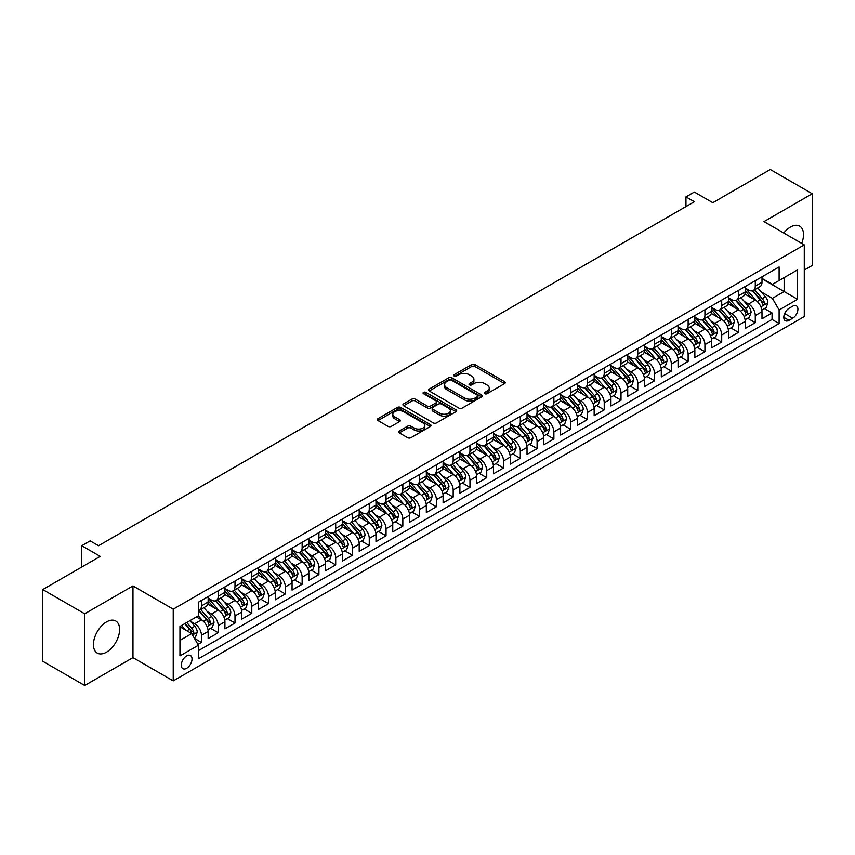 <?xml version="1.0" encoding="UTF-8"?>
<svg xmlns="http://www.w3.org/2000/svg" width="855" height="855" viewBox="0 0 855 855"><rect width="100%" height="100%" fill="white"/><g stroke="black" fill="none" stroke-linecap="round" stroke-linejoin="round"><path stroke-width="1.28" d="M484.774 393.706A1.635 0.941 0 0 0 487.083 393.706L504.589 383.606A2.33 1.347 0 0 0 505.273 382.655A2.33 1.347 0 0 0 504.589 381.704L474.931 364.583A2.33 1.347 0 0 0 471.639 364.583L454.133 374.693A1.635 0.941 0 0 0 453.663 375.356A1.635 0.941 0 0 0 454.133 376.018A1.635 0.941 0 0 0 456.442 376.018L458.708 374.714A7.46 4.307 0 0 1 469.256 374.714L471.725 376.136A7.46 4.307 0 0 1 473.905 379.182A7.46 4.307 0 0 1 471.725 382.228L469.459 383.532A1.635 0.941 0 0 0 468.978 384.205A1.635 0.941 0 0 0 469.459 384.868A1.635 0.941 0 0 0 471.768 384.868L474.033 383.553A7.46 4.307 0 0 1 484.571 383.553L487.04 384.985A7.46 4.307 0 0 1 489.231 388.031A7.46 4.307 0 0 1 487.04 391.077L484.774 392.381A1.635 0.941 0 0 0 484.304 393.043A1.635 0.941 0 0 0 484.774 393.706L484.774 392.381M106.522 652.151A18.511 10.688 120 0 0 118.621 635.842A18.511 10.688 120 0 0 115.778 621.008A18.511 10.688 120 0 0 106.522 621.916A18.511 10.688 120 0 0 94.435 638.236A18.511 10.688 120 0 0 97.267 653.07A18.511 10.688 120 0 0 106.522 652.151M801.701 243.365A18.511 10.688 120 0 0 799.692 226.158A18.511 10.688 120 0 0 790.437 227.067A18.511 10.688 120 0 0 783.779 233.009M186.668 668.289A7.599 4.382 120 0 0 191.627 661.588A7.599 4.382 120 0 0 190.462 655.507A7.599 4.382 120 0 0 186.668 655.881A7.599 4.382 120 0 0 181.698 662.572A7.599 4.382 120 0 0 182.863 668.663A7.599 4.382 120 0 0 186.668 668.289M399.317 430.973A2.33 1.347 0 0 0 398.633 431.925A2.33 1.347 0 0 0 399.317 432.876L407.643 437.675A2.33 1.347 0 0 0 410.934 437.675L430.375 426.453A2.33 1.347 0 0 0 431.059 425.501A2.33 1.347 0 0 0 430.375 424.55L400.717 407.429A2.33 1.347 0 0 0 397.425 407.429L377.985 418.651A2.33 1.347 0 0 0 377.301 419.602A2.33 1.347 0 0 0 377.985 420.553L388.031 426.356A2.33 1.347 0 0 0 391.334 426.356L399.648 421.558A2.33 1.347 0 0 0 400.332 420.607A2.33 1.347 0 0 0 399.648 419.655L394.668 416.78A6.231 3.602 0 0 1 392.84 414.226A6.231 3.602 0 0 1 396.688 410.902A6.231 3.602 0 0 1 403.475 411.683L423.001 422.958A6.231 3.602 0 0 1 424.828 425.501A6.231 3.602 0 0 1 420.981 428.825A6.231 3.602 0 0 1 414.183 428.045L410.934 426.164A2.33 1.347 0 0 0 407.643 426.164L399.317 430.973L399.317 432.876L407.643 428.109L407.643 426.164M804.277 270.041L812.25 265.445L812.25 193.743L770.291 169.514L712.814 202.699L694.346 192.044L685.956 196.885L694.346 201.737L98.549 545.714L90.16 540.862L81.77 545.714L81.77 567.025M84.709 613.783L84.709 685.486L132.963 657.623L132.963 585.921L84.709 613.783L42.75 589.555L100.227 556.37L81.77 545.714M132.963 585.921L173.234 609.177L804.277 244.851L804.277 316.553L173.234 680.879L173.234 609.177M812.25 193.743L763.996 221.595L804.277 244.851M458.868 408.091A2.33 1.347 0 0 0 462.17 408.091L481.611 396.87A2.33 1.347 0 0 0 482.284 395.918A2.33 1.347 0 0 0 481.611 394.967L451.953 377.857A2.33 1.347 0 0 0 448.661 377.857L429.221 389.078A2.33 1.347 0 0 0 428.537 390.03A2.33 1.347 0 0 0 429.221 390.981L458.868 408.091M424.187 394.059A1.635 0.941 0 0 1 425.843 394.294L455.961 411.683L436.552 422.883A2.33 1.347 0 0 1 433.261 422.883L403.603 405.762L403.603 403.859A2.33 1.347 0 0 0 402.919 404.81A2.33 1.347 0 0 0 403.603 405.762M403.603 403.859L411.918 399.061A2.33 1.347 0 0 1 415.22 399.061L427.244 406.007A2.33 1.347 0 0 0 430.535 406.007L436.061 402.823A2.33 1.347 0 0 0 436.734 401.871A2.33 1.347 0 0 0 436.061 400.92L423.535 393.685A1.635 0.941 0 0 1 423.054 393.022A1.635 0.941 0 0 1 424.069 392.156A1.635 0.941 0 0 1 425.843 392.36L455.993 409.759A2.33 1.347 0 0 1 456.677 410.71A2.33 1.347 0 0 1 455.993 411.661L455.993 409.759M84.709 685.486L42.75 661.257L42.75 589.555M197.954 644.424L201.438 642.415L194.47 638.396M190.505 621.286L194.716 623.712A9.491 5.483 60 0 1 201.438 635.34L208.15 631.471L208.15 638.535L218.217 632.721L210.576 628.318M207.284 611.592L211.506 614.029A9.491 5.483 60 0 1 218.217 625.657L224.929 621.777L224.929 628.853L234.997 623.039L227.366 618.625M224.074 601.899L228.285 604.335A9.491 5.483 60 0 1 234.997 615.963L241.709 612.084L241.709 619.159L251.787 613.345L244.145 608.942M240.854 592.216L245.064 594.642A9.491 5.483 60 0 1 251.787 606.27L258.499 602.401L258.499 609.465L268.566 603.651L260.925 599.248M257.633 582.522L261.854 584.959A9.491 5.483 60 0 1 268.566 596.587L275.278 592.707L275.278 599.783L285.346 593.969L277.715 589.555M274.423 572.829L278.634 575.265A9.491 5.483 60 0 1 285.346 586.893L292.057 583.014L292.057 590.089L302.136 584.275L294.494 579.872M291.202 563.146L295.413 565.572A9.491 5.483 60 0 1 302.136 577.2L308.847 573.331L308.847 580.406L318.915 574.592L311.273 570.178M307.992 553.452L312.203 555.889A9.491 5.483 60 0 1 318.915 567.517L325.627 563.637L325.627 570.713L335.694 564.899L328.064 560.485M324.772 543.769L328.983 546.195A9.491 5.483 60 0 1 335.694 557.823L342.406 553.944L342.406 561.019L352.484 555.205L344.843 550.802M341.551 534.076L345.762 536.513A9.491 5.483 60 0 1 352.484 548.141L359.196 544.261L359.196 551.336L369.264 545.522L361.622 541.108M358.341 524.382L362.552 526.819A9.491 5.483 60 0 1 369.264 538.447L375.976 534.567L375.976 541.643L386.043 535.829L378.412 531.425M375.121 514.699L379.331 517.125A9.491 5.483 60 0 1 386.043 528.753L392.755 524.885L392.755 531.949L402.833 526.135L395.192 521.732M391.9 505.006L396.111 507.443A9.491 5.483 60 0 1 402.833 519.071L409.545 515.191L409.545 522.266L419.613 516.452L411.971 512.038M408.69 495.312L412.901 497.749A9.491 5.483 60 0 1 419.613 509.377L426.324 505.497L426.324 512.573L436.392 506.759L428.761 502.355M425.469 485.629L429.68 488.055A9.491 5.483 60 0 1 436.392 499.683L443.104 495.815L443.104 502.89L453.182 497.076L445.541 492.662M442.249 475.936L446.46 478.373A9.491 5.483 60 0 1 453.182 490.001L459.894 486.121L459.894 493.196L469.961 487.382L462.32 482.968M459.039 466.253L463.25 468.679A9.491 5.483 60 0 1 469.961 480.307L476.673 476.427L476.673 483.502L486.741 477.689L479.11 473.285M475.818 456.559L480.029 458.996A9.491 5.483 60 0 1 486.741 470.624L493.453 466.745L493.453 473.82L503.531 468.006L495.889 463.592M492.598 446.866L496.808 449.303A9.491 5.483 60 0 1 503.531 460.93L510.243 457.051L510.243 464.126L520.31 458.312L512.669 453.909M509.388 437.183L513.599 439.609A9.491 5.483 60 0 1 520.31 451.237L527.022 447.368L527.022 454.433L537.09 448.619L529.459 444.215M526.167 427.489L530.378 429.926A9.491 5.483 60 0 1 537.09 441.554L543.801 437.675L543.801 444.75L553.88 438.936L546.238 434.522M542.946 417.796L547.168 420.233A9.491 5.483 60 0 1 553.88 431.861L560.591 427.981L560.591 435.056L570.659 429.242L563.018 424.839M559.736 408.113L563.947 410.539A9.491 5.483 60 0 1 570.659 422.167L577.371 418.298L577.371 425.373L587.438 419.559L579.808 415.145M576.516 398.419L580.727 400.856A9.491 5.483 60 0 1 587.438 412.484L594.15 408.605L594.15 415.68L604.229 409.866L596.587 405.452M593.295 388.736L597.517 391.163A9.491 5.483 60 0 1 604.229 402.791L610.94 398.911L610.94 405.986L621.008 400.172L613.366 395.769M610.085 379.043L614.296 381.48A9.491 5.483 60 0 1 621.008 393.097L627.72 389.228L627.72 396.303L637.787 390.489L630.156 386.075M626.865 369.349L631.076 371.786A9.491 5.483 60 0 1 637.787 383.414L644.499 379.535L644.499 386.61L654.577 380.796L646.936 376.392M643.644 359.666L647.866 362.093A9.491 5.483 60 0 1 654.577 373.721L661.289 369.852L661.289 376.916L671.357 371.102L663.726 366.699M660.434 349.973L664.645 352.41A9.491 5.483 60 0 1 671.357 364.038L678.068 360.158L678.068 367.233L688.136 361.419L680.505 357.005M677.213 340.279L681.424 342.716A9.491 5.483 60 0 1 688.136 354.344L694.848 350.465L694.848 357.54L704.926 351.726L697.285 347.322M693.993 330.596L698.214 333.023A9.491 5.483 60 0 1 704.926 344.651L711.638 340.782L711.638 347.857L721.706 342.043L714.075 337.629M710.783 320.903L714.994 323.34A9.491 5.483 60 0 1 721.706 334.968L728.417 331.088L728.417 338.163L738.485 332.349L730.854 327.935M727.562 311.22L731.773 313.646A9.491 5.483 60 0 1 738.485 325.274L745.197 321.395L745.197 328.47L755.275 322.656L755.275 315.58A9.491 5.483 -120 0 0 748.563 303.963L744.342 301.526M747.633 318.252L755.275 322.656M208.15 631.471A9.491 5.483 -120 0 0 201.438 619.843L196.394 616.936M224.929 621.777A9.491 5.483 -120 0 0 218.217 610.149L207.84 604.154M241.709 612.084A9.491 5.483 -120 0 0 234.997 600.456L224.619 594.471M258.499 602.401A9.491 5.483 -120 0 0 251.787 590.773L241.399 584.777M275.278 592.707A9.491 5.483 -120 0 0 268.566 581.079L258.189 575.084M292.057 583.014A9.491 5.483 -120 0 0 285.346 571.386L274.968 565.401M308.847 573.331A9.491 5.483 -120 0 0 302.136 561.703L291.747 555.707M325.627 563.637A9.491 5.483 -120 0 0 318.915 552.009L308.537 546.014M342.406 553.944A9.491 5.483 -120 0 0 335.694 542.327L325.317 536.331M359.196 544.261A9.491 5.483 -120 0 0 352.484 532.633L342.096 526.637M375.976 534.567A9.491 5.483 -120 0 0 369.264 522.939L358.886 516.954M392.755 524.885A9.491 5.483 -120 0 0 386.043 513.257L375.666 507.261M409.545 515.191A9.491 5.483 -120 0 0 402.833 503.563L392.445 497.567M426.324 505.497A9.491 5.483 -120 0 0 419.613 493.869L409.235 487.884M443.104 495.815A9.491 5.483 -120 0 0 436.392 484.187L426.014 478.191M459.894 486.121A9.491 5.483 -120 0 0 453.182 474.493L442.794 468.497M476.673 476.427A9.491 5.483 -120 0 0 469.961 464.81L459.584 458.814M493.453 466.745A9.491 5.483 -120 0 0 486.741 455.117L476.363 449.121M510.243 457.051A9.491 5.483 -120 0 0 503.531 445.423L493.143 439.438M527.022 447.368A9.491 5.483 -120 0 0 520.31 435.74L509.933 429.744M543.801 437.675A9.491 5.483 -120 0 0 537.09 426.047L526.712 420.051M560.591 427.981A9.491 5.483 -120 0 0 553.88 416.353L543.502 410.368M577.371 418.298A9.491 5.483 -120 0 0 570.659 406.67L560.282 400.674M594.15 408.605A9.491 5.483 -120 0 0 587.438 396.977L577.061 390.981M610.94 398.911A9.491 5.483 -120 0 0 604.229 387.294L593.851 381.298M627.72 389.228A9.491 5.483 -120 0 0 621.008 377.6L610.63 371.604M644.499 379.535A9.491 5.483 -120 0 0 637.787 367.907L627.41 361.922M661.289 369.852A9.491 5.483 -120 0 0 654.577 358.224L644.2 352.228M678.068 360.158A9.491 5.483 -120 0 0 671.357 348.53L660.979 342.534M694.848 350.465A9.491 5.483 -120 0 0 688.136 338.837L677.759 332.852M711.638 340.782A9.491 5.483 -120 0 0 704.926 329.154L694.549 323.158M728.417 331.088A9.491 5.483 -120 0 0 721.706 319.46L711.328 313.464M745.197 321.395A9.491 5.483 -120 0 0 738.485 309.767L728.107 303.782M792.703 306.186L789.005 308.324A7.353 4.243 120 0 0 784.195 314.8A7.353 4.243 120 0 0 785.328 320.7A7.353 4.243 120 0 0 789.005 320.336L792.703 318.199A7.353 4.243 120 0 0 797.501 311.722A7.353 4.243 120 0 0 796.379 305.823A7.353 4.243 120 0 0 792.703 306.186M179.956 640.384L191.702 633.598L198.413 645.226L198.413 658.788L779.108 323.532L779.108 309.97L772.386 298.342L761.132 291.833M198.413 645.226L179.956 655.881L179.956 626.426L198.413 615.771L198.413 602.198L779.108 266.942L779.108 280.504L797.565 269.849L797.565 299.303L779.108 309.97M208.15 598.137L211.506 600.071A9.491 5.483 60 0 0 216.251 600.541L222.963 596.662A9.491 5.483 -120 0 0 224.929 592.323L224.929 586.893M224.929 588.443L228.285 590.378A9.491 5.483 60 0 0 233.03 590.848L239.742 586.979A9.491 5.483 -120 0 0 241.709 582.629L241.709 577.2M241.709 578.75L245.064 580.695A9.491 5.483 60 0 0 249.82 581.165L256.532 577.285A9.491 5.483 -120 0 0 258.499 572.936L258.499 567.517M258.499 569.067L261.854 571.001A9.491 5.483 60 0 0 266.6 571.471L273.311 567.592A9.491 5.483 -120 0 0 275.278 563.253L275.278 557.823M275.278 559.373L278.634 561.318A9.491 5.483 60 0 0 283.379 561.778L290.091 557.909A9.491 5.483 -120 0 0 292.057 553.559L292.057 548.13M292.057 549.69L295.413 551.625A9.491 5.483 60 0 0 300.169 552.095L306.881 548.215A9.491 5.483 -120 0 0 308.847 543.876L308.847 538.447M308.847 539.997L312.203 541.931A9.491 5.483 60 0 0 316.949 542.401L323.66 538.532A9.491 5.483 -120 0 0 325.627 534.183L325.627 528.753M325.627 530.303L328.983 532.248A9.491 5.483 60 0 0 333.728 532.718L340.44 528.839A9.491 5.483 -120 0 0 342.406 524.489L342.406 519.071M342.406 520.62L345.762 522.555A9.491 5.483 60 0 0 350.518 523.025L357.23 519.145A9.491 5.483 -120 0 0 359.196 514.806L359.196 509.377M359.196 510.927L362.552 512.861A9.491 5.483 60 0 0 367.297 513.331L374.009 509.462A9.491 5.483 -120 0 0 375.976 505.113L375.976 499.683M375.976 501.233L379.331 503.178A9.491 5.483 60 0 0 384.077 503.648L390.788 499.769A9.491 5.483 -120 0 0 392.755 495.419L392.755 490.001M392.755 491.55L396.111 493.485A9.491 5.483 60 0 0 400.867 493.955L407.579 490.075A9.491 5.483 -120 0 0 409.545 485.736L409.545 480.307M409.545 481.857L412.901 483.791A9.491 5.483 60 0 0 417.646 484.261L424.358 480.392A9.491 5.483 -120 0 0 426.324 476.043L426.324 470.613M426.324 472.174L429.68 474.108A9.491 5.483 60 0 0 434.426 474.578L441.137 470.699A9.491 5.483 -120 0 0 443.104 466.36L443.104 460.93M443.104 462.48L446.46 464.415A9.491 5.483 60 0 0 451.216 464.885L457.927 461.016A9.491 5.483 -120 0 0 459.894 456.666L459.894 451.237M459.894 452.787L463.25 454.732A9.491 5.483 60 0 0 467.995 455.202L474.707 451.322A9.491 5.483 -120 0 0 476.673 446.973L476.673 441.554M476.673 443.104L480.029 445.038A9.491 5.483 60 0 0 484.774 445.508L491.486 441.629A9.491 5.483 -120 0 0 493.453 437.29L493.453 431.861M493.453 433.41L496.808 435.345A9.491 5.483 60 0 0 501.564 435.815L508.276 431.946A9.491 5.483 -120 0 0 510.243 427.596L510.243 422.167M510.243 423.717L513.599 425.662A9.491 5.483 60 0 0 518.344 426.132L525.056 422.252A9.491 5.483 -120 0 0 527.022 417.903L527.022 412.484M527.022 414.034L530.378 415.968A9.491 5.483 60 0 0 535.123 416.438L541.835 412.559A9.491 5.483 -120 0 0 543.801 408.22L543.801 402.791M543.801 404.34L547.168 406.275A9.491 5.483 60 0 0 551.913 406.745L558.625 402.876A9.491 5.483 -120 0 0 560.591 398.526L560.591 393.097M560.591 394.657L563.947 396.592A9.491 5.483 60 0 0 568.693 397.062L575.404 393.182A9.491 5.483 -120 0 0 577.371 388.843L577.371 383.414M577.371 384.964L580.727 386.898A9.491 5.483 60 0 0 585.472 387.368L592.184 383.5A9.491 5.483 -120 0 0 594.15 379.15L594.15 373.721M594.15 375.27L597.517 377.215A9.491 5.483 60 0 0 602.262 377.686L608.974 373.806A9.491 5.483 -120 0 0 610.94 369.456L610.94 364.038M610.94 365.587L614.296 367.522A9.491 5.483 60 0 0 619.041 367.992L625.753 364.112A9.491 5.483 -120 0 0 627.72 359.773L627.72 354.344M627.72 355.894L631.076 357.828A9.491 5.483 60 0 0 635.821 358.298L642.533 354.43A9.491 5.483 -120 0 0 644.499 350.08L644.499 344.651M644.499 346.2L647.866 348.145A9.491 5.483 60 0 0 652.611 348.616L659.323 344.736A9.491 5.483 -120 0 0 661.289 340.386L661.289 334.968M661.289 336.517L664.645 338.452A9.491 5.483 60 0 0 669.39 338.922L676.102 335.042A9.491 5.483 -120 0 0 678.068 330.703L678.068 325.274M678.068 326.824L681.424 328.758A9.491 5.483 60 0 0 686.17 329.228L692.892 325.36A9.491 5.483 -120 0 0 694.848 321.01L694.848 315.58M694.848 317.141L698.214 319.075A9.491 5.483 60 0 0 702.96 319.546L709.671 315.666A9.491 5.483 -120 0 0 711.638 311.327L711.638 305.898M711.638 307.447L714.994 309.382A9.491 5.483 60 0 0 719.739 309.852L726.451 305.983A9.491 5.483 -120 0 0 728.417 301.633L728.417 296.204M728.417 297.754L731.773 299.699A9.491 5.483 60 0 0 736.518 300.169L743.241 296.29A9.491 5.483 -120 0 0 745.197 291.94L745.197 286.521M198.413 650.655L772.054 319.46L772.054 312.973L761.987 318.787L761.987 311.712A9.491 5.483 -120 0 0 755.275 300.084L744.897 294.088M745.197 288.071L748.563 290.005A9.491 5.483 -120 0 0 753.308 290.476A9.491 5.483 -120 0 0 755.275 286.126L755.275 280.707M753.308 290.476L760.02 286.596A9.491 5.483 -120 0 0 761.987 282.257L761.987 276.828M201.438 600.456L201.438 605.885A9.491 5.483 60 0 1 199.471 610.235A9.491 5.483 60 0 1 198.413 610.62M199.471 610.235L206.183 606.355A9.491 5.483 -120 0 0 208.15 602.005L208.15 596.587M218.217 590.773L218.217 596.192A9.491 5.483 60 0 1 216.251 600.541M234.997 581.079L234.997 586.509A9.491 5.483 60 0 1 233.03 590.848M251.787 571.386L251.787 576.815A9.491 5.483 60 0 1 249.82 581.165M268.566 561.703L268.566 567.122A9.491 5.483 60 0 1 266.6 571.471M285.346 552.009L285.346 557.439A9.491 5.483 60 0 1 283.379 561.778M302.136 542.316L302.136 547.745A9.491 5.483 60 0 1 300.169 552.095M318.915 532.633L318.915 538.062A9.491 5.483 60 0 1 316.949 542.401M335.694 522.939L335.694 528.369A9.491 5.483 60 0 1 333.728 532.718M352.484 513.257L352.484 518.675A9.491 5.483 60 0 1 350.518 523.025M369.264 503.563L369.264 508.992A9.491 5.483 60 0 1 367.297 513.331M386.043 493.869L386.043 499.299A9.491 5.483 60 0 1 384.077 503.648M402.833 484.187L402.833 489.605A9.491 5.483 60 0 1 400.867 493.955M419.613 474.493L419.613 479.922A9.491 5.483 60 0 1 417.646 484.261M436.392 464.799L436.392 470.229A9.491 5.483 60 0 1 434.426 474.578M453.182 455.117L453.182 460.546A9.491 5.483 60 0 1 451.216 464.885M469.961 445.423L469.961 450.852A9.491 5.483 60 0 1 467.995 455.202M486.741 435.74L486.741 441.159A9.491 5.483 60 0 1 484.774 445.508M503.531 426.047L503.531 431.476A9.491 5.483 60 0 1 501.564 435.815M520.31 416.353L520.31 421.782A9.491 5.483 60 0 1 518.344 426.132M537.09 406.67L537.09 412.089A9.491 5.483 60 0 1 535.123 416.438M553.88 396.977L553.88 402.406A9.491 5.483 60 0 1 551.913 406.745M570.659 387.283L570.659 392.712A9.491 5.483 60 0 1 568.693 397.062M587.438 377.6L587.438 383.029A9.491 5.483 60 0 1 585.472 387.368M604.229 367.907L604.229 373.336A9.491 5.483 60 0 1 602.262 377.686M621.008 358.224L621.008 363.642A9.491 5.483 60 0 1 619.041 367.992M637.787 348.53L637.787 353.959A9.491 5.483 60 0 1 635.821 358.298M654.577 338.837L654.577 344.266A9.491 5.483 60 0 1 652.611 348.616M671.357 329.154L671.357 334.572A9.491 5.483 60 0 1 669.39 338.922M688.136 319.46L688.136 324.889A9.491 5.483 60 0 1 686.17 329.228M704.926 309.767L704.926 315.196A9.491 5.483 60 0 1 702.96 319.546M721.706 300.084L721.706 305.513A9.491 5.483 60 0 1 719.739 309.852M738.485 290.39L738.485 295.819A9.491 5.483 60 0 1 736.518 300.169M738.485 325.274L738.485 332.349M721.706 334.968L721.706 342.043M704.926 344.651L704.926 351.726M688.136 354.344L688.136 361.419M671.357 364.038L671.357 371.102M654.577 373.721L654.577 380.796M637.787 383.414L637.787 390.489M621.008 393.097L621.008 400.172M604.229 402.791L604.229 409.866M587.438 412.484L587.438 419.559M570.659 422.167L570.659 429.242M553.88 431.861L553.88 438.936M537.09 441.554L537.09 448.619M520.31 451.237L520.31 458.312M503.531 460.93L503.531 468.006M486.741 470.624L486.741 477.689M469.961 480.307L469.961 487.382M453.182 490.001L453.182 497.076M436.392 499.683L436.392 506.759M419.613 509.377L419.613 516.452M402.833 519.071L402.833 526.135M386.043 528.753L386.043 535.829M369.264 538.447L369.264 545.522M352.484 548.141L352.484 555.205M335.694 557.823L335.694 564.899M318.915 567.517L318.915 574.592M302.136 577.2L302.136 584.275M285.346 586.893L285.346 593.969M268.566 596.587L268.566 603.651M251.787 606.27L251.787 613.345M234.997 615.963L234.997 623.039M218.217 625.657L218.217 632.721M201.438 635.34L201.438 642.415M191.702 633.598L179.956 626.811M772.386 298.342L784.142 291.555L784.142 277.597L797.565 269.849M761.987 278.762L797.565 299.303M761.987 278.377L772.386 284.384L779.108 280.504M132.963 657.623L173.234 680.879M685.956 196.885L685.956 206.579M764.423 308.559L772.054 312.973M772.054 319.46L779.108 323.532M485.426 393.941L487.04 393.011A7.46 4.307 0 0 0 489.231 389.966L489.231 388.031M473.905 379.182L473.905 381.116A7.46 4.307 0 0 1 471.725 384.162L470.111 385.092M504.557 383.628L474.931 366.517A2.33 1.347 0 0 0 471.639 366.517L454.785 376.253M481.579 396.891L451.953 379.791A2.33 1.347 0 0 0 448.661 379.791L429.253 390.992M477.485 396.592A1.635 0.941 0 0 0 477.966 395.918A1.635 0.941 0 0 0 477.485 395.256L451.461 380.229A1.635 0.941 0 0 0 449.153 380.229L446.77 381.608A7.46 4.307 0 0 0 444.579 384.654A7.46 4.307 0 0 0 446.77 387.7L464.554 397.97A7.46 4.307 0 0 0 475.102 397.97L477.485 396.592L477.485 398.526A1.635 0.941 0 0 0 477.966 397.864L477.966 395.918M444.579 384.654L444.579 386.588A7.46 4.307 0 0 0 446.77 389.634L446.77 387.7M477.485 398.526L475.102 399.905A7.46 4.307 0 0 1 464.554 399.905L446.77 389.634M403.635 405.783L411.918 400.995L411.918 399.061M436.734 401.871L436.734 403.806A2.33 1.347 0 0 1 436.061 404.757L430.535 407.942A2.33 1.347 0 0 1 427.244 407.942L415.22 400.995A2.33 1.347 0 0 0 411.918 400.995M439.727 413.211A6.231 3.602 0 0 0 446.513 413.991A6.231 3.602 0 0 0 450.361 410.667A6.231 3.602 0 0 0 448.533 408.124L441.661 404.148A2.33 1.347 0 0 0 438.359 404.148L432.844 407.333A2.33 1.347 0 0 0 432.16 408.284A2.33 1.347 0 0 0 432.844 409.235L439.727 413.211L439.727 415.145A6.231 3.602 0 0 0 446.513 415.925A6.231 3.602 0 0 0 450.361 412.602L450.361 410.667M432.16 408.284L432.16 410.229A2.33 1.347 0 0 0 432.844 411.18L432.844 409.235M439.727 415.145L432.844 411.18M424.828 425.501L424.828 427.436A6.231 3.602 0 0 1 420.981 430.76A6.231 3.602 0 0 1 414.183 429.98L410.934 428.109A2.33 1.347 0 0 0 407.643 428.109M392.84 414.226L392.84 416.171A6.231 3.602 0 0 0 394.668 418.715L394.668 416.78M399.616 421.568L394.668 418.715M430.343 426.474L400.717 409.363A2.33 1.347 0 0 0 397.425 409.363L378.017 420.575M761.848 310.044L766.176 307.543L767.854 302.702A6.295 3.634 -120 0 0 765.407 296.792L757.744 287.911M756.205 300.693L747.11 290.166A18.158 10.484 -120 0 0 745.197 288.167M751.214 297.743L746.126 291.854A15.069 8.7 -120 0 0 745.197 290.839M752.453 290.818L760.202 299.795A6.295 3.634 60 0 1 762.446 304.134C763.397 305.395 764.06 305.011 764.466 302.969A6.295 3.634 -120 0 0 762.222 298.63L754.548 289.76M752.902 290.668L761.239 300.319A3.206 1.849 60 0 1 762.051 301.569L764.466 302.969M762.446 304.134L762.906 304.872M745.058 319.738L749.397 317.237L751.075 312.385A6.295 3.634 -120 0 0 748.627 306.485L740.954 297.604M739.425 310.386L730.33 299.859A18.158 10.484 -120 0 0 728.417 297.861M734.434 307.426L729.347 301.537A15.069 8.7 -120 0 0 728.417 300.533M735.663 300.511L743.423 309.489A6.295 3.634 60 0 1 745.667 313.817C746.607 315.078 747.281 314.693 747.676 312.652A6.295 3.634 -120 0 0 745.442 308.324L737.769 299.442M736.123 300.362L744.459 310.012A3.206 1.849 60 0 1 745.261 311.263L747.676 312.652M745.667 313.817L746.126 314.565M728.278 329.432L732.617 326.92L734.295 322.079A6.295 3.634 -120 0 0 731.848 316.168L724.174 307.298M722.635 320.08L713.54 309.542A18.158 10.484 -120 0 0 711.638 307.554M717.655 317.12L712.568 311.231A15.069 8.7 -120 0 0 711.638 310.215M718.884 310.194L726.643 319.172A6.295 3.634 60 0 1 728.888 323.511C729.828 324.772 730.501 324.387 730.897 322.346A6.295 3.634 -120 0 0 728.652 318.017L720.989 309.136M719.344 310.044L727.669 319.695A3.206 1.849 60 0 1 728.481 320.956L730.897 322.346M728.888 323.511L729.336 324.259M711.499 339.114L715.827 336.613L717.505 331.772A6.295 3.634 -120 0 0 715.058 325.862L707.395 316.981M705.856 329.763L696.761 319.236A18.158 10.484 -120 0 0 694.848 317.237M700.865 326.813L695.778 320.924A15.069 8.7 -120 0 0 694.848 319.909M702.105 319.888L709.853 328.865A6.295 3.634 60 0 1 712.097 333.194C713.049 334.465 713.711 334.07 714.117 332.039A6.295 3.634 -120 0 0 711.873 327.7L704.199 318.819M702.554 319.738L710.89 329.389A3.206 1.849 60 0 1 711.702 330.639L714.117 332.039M712.097 333.194L712.557 333.942M694.709 348.808L699.048 346.296L700.726 341.455A6.295 3.634 -120 0 0 698.279 335.555L690.605 326.674M689.077 339.456L679.982 328.929A18.158 10.484 -120 0 0 678.068 326.931M684.086 336.496L678.998 330.607A15.069 8.7 -120 0 0 678.068 329.603M685.315 329.57L693.074 338.559A6.295 3.634 60 0 1 695.318 342.887C696.259 344.148 696.932 343.763 697.327 341.722A6.295 3.634 -120 0 0 695.083 337.394L687.42 328.512M685.774 329.432L694.11 339.082A3.206 1.849 60 0 1 694.912 340.333L697.327 341.722M695.318 342.887L695.778 343.635M677.93 358.491L682.269 355.99L683.947 351.149A6.295 3.634 -120 0 0 681.499 345.238L673.826 336.357M672.287 349.139L663.191 338.612A18.158 10.484 -120 0 0 661.289 336.613M667.306 346.19L662.219 340.301A15.069 8.7 -120 0 0 661.289 339.285M668.535 339.264L676.294 348.242A6.295 3.634 60 0 1 678.539 352.581C679.479 353.842 680.153 353.457 680.548 351.416A6.295 3.634 -120 0 0 678.304 347.077L670.641 338.206M668.995 339.114L677.32 348.765A3.206 1.849 60 0 1 678.133 350.016L680.548 351.416M678.539 352.581L678.988 353.318M661.15 368.184L665.479 365.684L667.157 360.831A6.295 3.634 -120 0 0 664.709 354.932L657.046 346.051M655.507 358.833L646.412 348.306A18.158 10.484 -120 0 0 644.499 346.307M650.516 355.883L645.429 349.994A15.069 8.7 -120 0 0 644.499 348.979M651.756 348.958L659.504 357.935A6.295 3.634 60 0 1 661.749 362.264C662.7 363.535 663.362 363.14 663.769 361.099A6.295 3.634 -120 0 0 661.524 356.77L653.851 347.889M652.205 348.808L660.541 358.459A3.206 1.849 60 0 1 661.353 359.709L663.769 361.099M661.749 362.264L662.208 363.012M644.36 377.878L648.699 375.366L650.377 370.525A6.295 3.634 -120 0 0 647.93 364.615L640.256 355.744M638.728 368.526L629.633 357.999A18.158 10.484 -120 0 0 627.72 356.001M633.737 365.566L628.649 359.677A15.069 8.7 -120 0 0 627.72 358.662M634.966 358.64L642.725 367.618A6.295 3.634 60 0 1 644.969 371.957C645.91 373.218 646.583 372.833 646.979 370.792A6.295 3.634 -120 0 0 644.734 366.464L637.071 357.582M635.425 358.502L643.762 368.142A3.206 1.849 60 0 1 644.563 369.403L646.979 370.792M644.969 371.957L645.429 372.705M627.581 387.561L631.92 385.06L633.598 380.219A6.295 3.634 -120 0 0 631.15 374.308L623.477 365.427M621.938 378.209L612.843 367.682A18.158 10.484 -120 0 0 610.94 365.684M616.957 375.26L611.87 369.371A15.069 8.7 -120 0 0 610.94 368.355M618.186 368.334L625.946 377.312A6.295 3.634 60 0 1 628.19 381.651C629.13 382.912 629.804 382.527 630.199 380.486A6.295 3.634 -120 0 0 627.955 376.147L620.292 367.276M618.646 368.184L626.971 377.835A3.206 1.849 60 0 1 627.784 379.086L630.199 380.486M628.19 381.651L628.639 382.388M610.801 397.254L615.13 394.754L616.808 389.901A6.295 3.634 -120 0 0 614.36 384.002L606.697 375.121M605.158 387.903L596.063 377.376A18.158 10.484 -120 0 0 594.15 375.377M600.167 384.942L595.08 379.054A15.069 8.7 -120 0 0 594.15 378.049M601.407 378.028L609.155 387.005A6.295 3.634 60 0 1 611.4 391.334C612.351 392.605 613.014 392.21 613.42 390.169A6.295 3.634 -120 0 0 611.175 385.84L603.502 376.959M601.856 377.878L610.192 387.529A3.206 1.849 60 0 1 611.004 388.779L613.42 390.169M611.4 391.334L611.859 392.082M594.011 406.948L598.35 404.436L600.028 399.595A6.295 3.634 -120 0 0 597.581 393.685L589.907 384.814M588.379 397.596L579.284 387.059A18.158 10.484 -120 0 0 577.371 385.071M583.388 394.636L578.301 388.747A15.069 8.7 -120 0 0 577.371 387.732M584.617 387.71L592.376 396.688A6.295 3.634 60 0 1 594.62 401.027C595.561 402.288 596.234 401.903 596.63 399.862A6.295 3.634 -120 0 0 594.385 395.534L586.722 386.652M585.077 387.561L593.413 397.212A3.206 1.849 60 0 1 594.214 398.473L596.63 399.862M594.62 401.027L595.08 401.775M577.232 416.631L581.571 414.13L583.249 409.288A6.295 3.634 -120 0 0 580.791 403.378L573.128 394.497M571.589 407.279L562.494 396.752A18.158 10.484 -120 0 0 560.591 394.754M566.609 404.33L561.521 398.441A15.069 8.7 -120 0 0 560.591 397.425M567.838 397.404L575.597 406.382A6.295 3.634 60 0 1 577.841 410.71C578.782 411.982 579.455 411.586 579.85 409.556A6.295 3.634 -120 0 0 577.606 405.217L569.943 396.346M568.297 397.254L576.623 406.905A3.206 1.849 60 0 1 577.435 408.156L579.85 409.556M577.841 410.71L578.29 411.458M560.452 426.324L564.781 423.824L566.459 418.971A6.295 3.634 -120 0 0 564.011 413.072L556.348 404.191M554.81 416.973L545.714 406.446A18.158 10.484 -120 0 0 543.801 404.447M549.818 414.012L544.731 408.124A15.069 8.7 -120 0 0 543.801 407.119M551.058 407.087L558.807 416.075A6.295 3.634 60 0 1 561.051 420.404C562.002 421.665 562.665 421.28 563.071 419.239A6.295 3.634 -120 0 0 560.827 414.91L553.153 406.029M551.507 406.948L559.843 416.599A3.206 1.849 60 0 1 560.656 417.849L563.071 419.239M561.051 420.404L561.511 421.152M543.662 436.007L548.002 433.506L549.68 428.665A6.295 3.634 -120 0 0 547.232 422.755L539.558 413.873M538.03 426.656L528.935 416.129A18.158 10.484 -120 0 0 527.022 414.13M533.039 423.706L527.952 417.817A15.069 8.7 -120 0 0 527.022 416.802M534.268 416.78L542.027 425.758A6.295 3.634 60 0 1 544.272 430.097C545.212 431.358 545.885 430.973 546.281 428.932A6.295 3.634 -120 0 0 544.037 424.593L536.374 415.722M534.728 416.631L543.064 426.282A3.206 1.849 60 0 1 543.865 427.532L546.281 428.932M544.272 430.097L544.731 430.835M526.883 445.701L531.222 443.2L532.9 438.348A6.295 3.634 -120 0 0 530.442 432.448L522.779 423.567M521.24 436.349L512.145 425.822A18.158 10.484 -120 0 0 510.243 423.824M516.26 433.399L511.172 427.511A15.069 8.7 -120 0 0 510.243 426.495M517.489 426.474L525.248 435.452A6.295 3.634 60 0 1 527.492 439.78C528.433 441.052 529.106 440.656 529.502 438.615A6.295 3.634 -120 0 0 527.257 434.287L519.594 425.405M517.948 426.324L526.274 435.975A3.206 1.849 60 0 1 527.086 437.226L529.502 438.615M527.492 439.78L527.941 440.528M510.104 455.394L514.432 452.883L516.11 448.041A6.295 3.634 -120 0 0 513.663 442.131L506 433.261M504.461 446.043L495.366 435.516A18.158 10.484 -120 0 0 493.453 433.517M499.47 443.082L494.382 437.194A15.069 8.7 -120 0 0 493.453 436.178M500.709 436.157L508.458 445.145A6.295 3.634 60 0 1 510.702 449.474C511.653 450.735 512.316 450.35 512.722 448.309A6.295 3.634 -120 0 0 510.478 443.98L502.804 435.099M501.158 436.018L509.495 445.658A3.206 1.849 60 0 1 510.307 446.919L512.722 448.309M510.702 449.474L511.162 450.222M493.314 465.077L497.653 462.576L499.331 457.735A6.295 3.634 -120 0 0 496.883 451.825L489.21 442.943M487.681 455.726L478.586 445.199A18.158 10.484 -120 0 0 476.673 443.2M482.69 452.776L477.603 446.887A15.069 8.7 -120 0 0 476.673 445.872M483.919 445.85L491.678 454.828A6.295 3.634 60 0 1 493.923 459.167C494.863 460.428 495.537 460.043 495.932 458.002A6.295 3.634 -120 0 0 493.688 453.663L486.025 444.792M484.379 445.701L492.715 455.352A3.206 1.849 60 0 1 493.517 456.602L495.932 458.002M493.923 459.167L494.382 459.905M476.534 474.771L480.873 472.27L482.551 467.418A6.295 3.634 -120 0 0 480.093 461.518L472.43 452.637M470.891 465.419L461.796 454.892A18.158 10.484 -120 0 0 459.894 452.894M465.911 462.459L460.824 456.57A15.069 8.7 -120 0 0 459.894 455.565M467.14 455.544L474.899 464.522A6.295 3.634 60 0 1 477.133 468.85C478.084 470.122 478.757 469.726 479.153 467.685A6.295 3.634 -120 0 0 476.908 463.357L469.245 454.475M467.6 455.394L475.925 465.045A3.206 1.849 60 0 1 476.737 466.296L479.153 467.685M477.133 468.85L477.592 469.598M459.755 484.464L464.083 481.953L465.761 477.111A6.295 3.634 -120 0 0 463.314 471.201L455.651 462.331M454.112 475.113L445.017 464.575A18.158 10.484 -120 0 0 443.104 462.587M449.121 472.152L444.034 466.264A15.069 8.7 -120 0 0 443.104 465.248M450.361 465.227L458.109 474.204A6.295 3.634 60 0 1 460.353 478.544C461.305 479.805 461.967 479.42 462.373 477.379A6.295 3.634 -120 0 0 460.129 473.05L452.455 464.169M450.809 465.077L459.146 474.728A3.206 1.849 60 0 1 459.958 475.989L462.373 477.379M460.353 478.544L460.813 479.292M442.965 494.147L447.304 491.646L448.982 486.805A6.295 3.634 -120 0 0 446.534 480.895L438.861 472.013M437.333 484.796L428.237 474.269A18.158 10.484 -120 0 0 426.324 472.27M432.341 481.846L427.254 475.957A15.069 8.7 -120 0 0 426.324 474.942M433.571 474.92L441.33 483.898A6.295 3.634 60 0 1 443.574 488.226C444.515 489.498 445.188 489.103 445.583 487.072A6.295 3.634 -120 0 0 443.339 482.733L435.676 473.862M434.03 474.771L442.366 484.422A3.206 1.849 60 0 1 443.168 485.672L445.583 487.072M443.574 488.226L444.034 488.975M426.185 503.841L430.525 501.34L432.202 496.488A6.295 3.634 -120 0 0 429.744 490.588L422.081 481.707M420.542 494.489L411.447 483.962A18.158 10.484 -120 0 0 409.545 481.964M415.562 491.529L410.475 485.64A15.069 8.7 -120 0 0 409.545 484.635M416.791 484.603L424.55 493.591A6.295 3.634 60 0 1 426.784 497.92C427.735 499.181 428.408 498.796 428.804 496.755A6.295 3.634 -120 0 0 426.56 492.427L418.897 483.545M417.251 484.464L425.576 494.115A3.206 1.849 60 0 1 426.389 495.366L428.804 496.755M426.784 497.92L427.244 498.668M409.406 513.524L413.735 511.023L415.412 506.181A6.295 3.634 -120 0 0 412.965 500.271L405.302 491.401M403.763 504.172L394.668 493.645A18.158 10.484 -120 0 0 392.755 491.657M398.772 501.222L393.685 495.334A15.069 8.7 -120 0 0 392.755 494.318M400.012 494.297L407.76 503.274A6.295 3.634 60 0 1 410.005 507.614C410.956 508.875 411.618 508.49 412.024 506.449A6.295 3.634 -120 0 0 409.78 502.109L402.107 493.239M400.461 494.147L408.797 503.798A3.206 1.849 60 0 1 409.609 505.049L412.024 506.449M410.005 507.614L410.464 508.351M392.616 523.217L396.955 520.716L398.633 515.864A6.295 3.634 -120 0 0 396.186 509.965L388.512 501.083M386.984 513.866L377.889 503.339A18.158 10.484 -120 0 0 375.976 501.34M381.993 510.916L376.905 505.027A15.069 8.7 -120 0 0 375.976 504.012M383.222 503.99L390.981 512.968A6.295 3.634 60 0 1 393.225 517.296C394.166 518.568 394.839 518.173 395.234 516.142A6.295 3.634 -120 0 0 392.99 511.803L385.327 502.922M383.681 503.841L392.018 513.492A3.206 1.849 60 0 1 392.819 514.742L395.234 516.142M393.225 517.296L393.685 518.045M375.837 532.911L380.176 530.399L381.854 525.558A6.295 3.634 -120 0 0 379.396 519.648L371.733 510.777M370.194 523.559L361.099 513.032A18.158 10.484 -120 0 0 359.196 511.034M365.213 520.599L360.126 514.71A15.069 8.7 -120 0 0 359.196 513.695M366.442 513.673L374.201 522.662A6.295 3.634 60 0 1 376.435 526.99C377.386 528.251 378.06 527.866 378.455 525.825A6.295 3.634 -120 0 0 376.211 521.497L368.548 512.615M366.902 513.534L375.227 523.175A3.206 1.849 60 0 1 376.04 524.436L378.455 525.825M376.435 526.99L376.895 527.738M359.057 542.594L363.386 540.093L365.064 535.251A6.295 3.634 -120 0 0 362.616 529.341L354.953 520.46M353.414 533.242L344.319 522.715A18.158 10.484 -120 0 0 342.406 520.716M348.423 530.292L343.336 524.404A15.069 8.7 -120 0 0 342.406 523.388M349.663 523.367L357.411 532.344A6.295 3.634 60 0 1 359.656 536.684C360.607 537.945 361.27 537.56 361.676 535.519A6.295 3.634 -120 0 0 359.431 531.179L351.758 522.309M350.112 523.217L358.448 532.868A3.206 1.849 60 0 1 359.26 534.119L361.676 535.519M359.656 536.684L360.115 537.421M342.267 552.287L346.606 549.786L348.284 544.934A6.295 3.634 -120 0 0 345.837 539.035L338.163 530.153M336.635 542.936L327.54 532.409A18.158 10.484 -120 0 0 325.627 530.41M331.644 539.975L326.557 534.086A15.069 8.7 -120 0 0 325.627 533.082M332.873 533.06L340.632 542.038A6.295 3.634 60 0 1 342.876 546.366C343.817 547.638 344.49 547.243 344.886 545.201A6.295 3.634 -120 0 0 342.641 540.873L334.978 531.992M333.332 532.911L341.669 542.562A3.206 1.849 60 0 1 342.47 543.812L344.886 545.201M342.876 546.366L343.336 547.115M325.488 561.981L329.827 559.469L331.505 554.628A6.295 3.634 -120 0 0 329.047 548.718L321.384 539.847M319.845 552.629L310.75 542.091A18.158 10.484 -120 0 0 308.847 540.104M314.864 549.669L309.777 543.78A15.069 8.7 -120 0 0 308.847 542.765M316.094 542.743L323.853 551.721A6.295 3.634 60 0 1 326.086 556.06C327.038 557.321 327.711 556.936 328.106 554.895A6.295 3.634 -120 0 0 325.862 550.567L318.199 541.685M316.553 542.594L324.879 552.245A3.206 1.849 60 0 1 325.691 553.506L328.106 554.895M326.086 556.06L326.546 556.808M308.708 571.664L313.037 569.163L314.715 564.321A6.295 3.634 -120 0 0 312.267 558.411L304.604 549.53M303.065 562.312L293.97 551.785A18.158 10.484 -120 0 0 292.057 549.786M298.074 559.362L292.987 553.474A15.069 8.7 -120 0 0 292.057 552.458M299.314 552.437L307.063 561.414A6.295 3.634 60 0 1 309.307 565.743C310.258 567.015 310.921 566.63 311.327 564.589A6.295 3.634 -120 0 0 309.083 560.249L301.409 551.379M299.763 552.287L308.099 561.938A3.206 1.849 60 0 1 308.912 563.189L311.327 564.589M309.307 565.743L309.767 566.491M291.918 581.357L296.257 578.856L297.935 574.004A6.295 3.634 -120 0 0 295.488 568.105L287.814 559.223M286.286 572.006L277.191 561.479A18.158 10.484 -120 0 0 275.278 559.48M281.295 569.045L276.208 563.156A15.069 8.7 -120 0 0 275.278 562.152M282.524 562.12L290.283 571.108A6.295 3.634 60 0 1 292.528 575.436C293.468 576.698 294.141 576.313 294.537 574.271A6.295 3.634 -120 0 0 292.292 569.943L284.63 561.062M282.984 561.981L291.32 571.632A3.206 1.849 60 0 1 292.121 572.882L294.537 574.271M292.528 575.436L292.987 576.185M275.139 591.04L279.478 588.539L281.156 583.698A6.295 3.634 -120 0 0 278.698 577.788L271.035 568.917M269.496 581.689L260.401 571.161A18.158 10.484 -120 0 0 258.499 569.173M264.516 578.739L259.428 572.85A15.069 8.7 -120 0 0 258.499 571.835M265.745 571.813L273.504 580.791A6.295 3.634 60 0 1 275.738 585.13C276.689 586.391 277.362 586.006 277.757 583.965A6.295 3.634 -120 0 0 275.513 579.626L267.85 570.755M266.204 571.664L274.53 581.314A3.206 1.849 60 0 1 275.342 582.565L277.757 583.965M275.738 585.13L276.197 585.867M258.349 600.734L262.688 598.233L264.366 593.381A6.295 3.634 -120 0 0 261.919 587.481L254.256 578.6M252.717 591.382L243.622 580.855A18.158 10.484 -120 0 0 241.709 578.856M247.726 588.432L242.638 582.544A15.069 8.7 -120 0 0 241.709 581.528M248.965 581.507L256.714 590.484A6.295 3.634 60 0 1 258.958 594.813C259.909 596.085 260.572 595.689 260.978 593.659A6.295 3.634 -120 0 0 258.734 589.319L251.06 580.438M249.414 581.357L257.75 591.008A3.206 1.849 60 0 1 258.563 592.259L260.978 593.659M258.958 594.813L259.418 595.561M241.57 610.427L245.909 607.916L247.587 603.074A6.295 3.634 -120 0 0 245.139 597.164L237.466 588.293M235.927 601.076L226.842 590.548A18.158 10.484 -120 0 0 224.929 588.55M230.946 598.115L225.859 592.226A15.069 8.7 -120 0 0 224.929 591.211M232.175 591.19L239.934 600.178A6.295 3.634 60 0 1 242.179 604.506C243.119 605.768 243.793 605.383 244.188 603.341A6.295 3.634 -120 0 0 241.944 599.013L234.281 590.132M232.635 591.051L240.971 600.691A3.206 1.849 60 0 1 241.773 601.952L244.188 603.341M242.179 604.506L242.638 605.255M224.79 620.11L229.129 617.609L230.807 612.768A6.295 3.634 -120 0 0 228.349 606.858L220.686 597.976M219.147 610.759L210.052 600.231A18.158 10.484 -120 0 0 208.15 598.233M214.167 607.809L209.08 601.92A15.069 8.7 -120 0 0 208.15 600.905M215.396 600.883L223.155 609.861A6.295 3.634 60 0 1 225.389 614.2C226.34 615.461 227.013 615.076 227.409 613.035A6.295 3.634 -120 0 0 225.164 608.696L217.501 599.825M215.855 600.734L224.181 610.385A3.206 1.849 60 0 1 224.993 611.635L227.409 613.035M225.389 614.2L225.848 614.937M208 629.804L212.339 627.303L214.017 622.451A6.295 3.634 -120 0 0 211.57 616.551L203.907 607.67M202.368 620.452L198.349 615.803M197.377 617.502L196.725 616.744M198.617 610.577L206.365 619.554A6.295 3.634 60 0 1 208.609 623.883C209.561 625.155 210.223 624.759 210.629 622.718A6.295 3.634 -120 0 0 208.385 618.389L200.711 609.508M199.065 610.427L207.402 620.078A3.206 1.849 60 0 1 208.214 621.329L210.629 622.718M208.609 623.883L209.069 624.631M194.128 637.809L195.56 636.986L197.238 632.144A6.295 3.634 -120 0 0 194.79 626.234L189.96 620.645M185.45 629.996L181.57 625.497M180.597 627.185L179.956 626.437M184.755 623.648L189.586 629.237A6.295 3.634 60 0 1 191.83 633.576C192.77 634.838 193.444 634.453 193.839 632.411A6.295 3.634 -120 0 0 191.595 628.083L186.775 622.493M185.15 623.423L190.622 629.761A3.206 1.849 60 0 1 191.424 631.022L193.839 632.411M191.83 633.576L192.29 634.325M194.716 623.712L201.438 619.843M211.506 614.029L218.217 610.149M228.285 604.335L234.997 600.456M245.064 594.642L251.787 590.773M261.854 584.959L268.566 581.079M278.634 575.265L285.346 571.386M295.413 565.572L302.136 561.703M312.203 555.889L318.915 552.009M328.983 546.195L335.694 542.327M345.762 536.513L352.484 532.633M362.552 526.819L369.264 522.939M379.331 517.125L386.043 513.257M396.111 507.443L402.833 503.563M412.901 497.749L419.613 493.869M429.68 488.055L436.392 484.187M446.46 478.373L453.182 474.493M463.25 468.679L469.961 464.81M480.029 458.996L486.741 455.117M496.808 449.303L503.531 445.423M513.599 439.609L520.31 435.74M530.378 429.926L537.09 426.047M547.168 420.233L553.88 416.353M563.947 410.539L570.659 406.67M580.727 400.856L587.438 396.977M597.517 391.163L604.229 387.294M614.296 381.48L621.008 377.6M631.076 371.786L637.787 367.907M647.866 362.093L654.577 358.224M664.645 352.41L671.357 348.53M681.424 342.716L688.136 338.837M698.214 333.023L704.926 329.154M714.994 323.34L721.706 319.46M731.773 313.646L738.485 309.767M748.563 303.963L755.275 300.084M755.275 286.126L761.987 282.257M201.438 605.885L208.15 602.005M218.217 596.192L224.929 592.323M234.997 586.509L241.709 582.629M251.787 576.815L258.499 572.936M268.566 567.122L275.278 563.253M285.346 557.439L292.057 553.559M302.136 547.745L308.847 543.876M318.915 538.062L325.627 534.183M335.694 528.369L342.406 524.489M352.484 518.675L359.196 514.806M369.264 508.992L375.976 505.113M386.043 499.299L392.755 495.419M402.833 489.605L409.545 485.736M419.613 479.922L426.324 476.043M436.392 470.229L443.104 466.36M453.182 460.546L459.894 456.666M469.961 450.852L476.673 446.973M486.741 441.159L493.453 437.29M503.531 431.476L510.243 427.596M520.31 421.782L527.022 417.903M537.09 412.089L543.801 408.22M553.88 402.406L560.591 398.526M570.659 392.712L577.371 388.843M587.438 383.029L594.15 379.15M604.229 373.336L610.94 369.456M621.008 363.642L627.72 359.773M637.787 353.959L644.499 350.08M654.577 344.266L661.289 340.386M671.357 334.572L678.068 330.703M688.136 324.889L694.848 321.01M704.926 315.196L711.638 311.327M721.706 305.513L728.417 301.633M738.485 295.819L745.197 291.94M755.275 315.58L761.987 311.712M784.655 313.561L792.703 318.199M783.8 317.333L789.005 320.336M487.04 393.011L487.04 391.077M469.459 384.868L469.459 383.532M471.725 384.162L471.725 382.228M454.133 376.018L454.133 374.693M471.639 366.517L471.639 364.583M474.931 366.517L474.931 364.583M504.589 383.606L504.589 381.704M429.221 390.981L429.221 389.078M448.661 379.791L448.661 377.857M451.953 379.791L451.953 377.857M481.611 396.87L481.611 394.967M464.554 399.905L464.554 397.97M475.102 399.905L475.102 397.97M415.22 400.995L415.22 399.061M427.244 407.942L427.244 406.007M430.535 407.942L430.535 406.007M436.061 404.757L436.061 402.823M425.843 394.294L425.843 392.36M410.934 428.109L410.934 426.164M414.183 429.98L414.183 428.045M399.648 421.558L399.648 419.655M377.985 420.553L377.985 418.651M397.425 409.363L397.425 407.429M400.717 409.363L400.717 407.429M430.375 426.453L430.375 424.55M760.886 306.817L767.822 302.82M747.11 290.166L747.975 289.663M762.222 298.63L765.407 296.792M757.209 301.526L760.202 299.795M744.107 316.51L751.032 312.513M730.33 299.859L731.196 299.357M745.442 308.324L748.627 306.485M740.419 311.22L743.423 309.489M727.316 326.204L734.253 322.196M713.54 309.542L714.406 309.05M728.652 318.017L731.848 316.168M723.64 320.903L726.643 319.172M710.537 335.887L717.473 331.89M696.761 319.236L697.627 318.733M711.873 327.7L715.058 325.862M706.861 330.596L709.853 328.865M693.758 345.58L700.683 341.583M679.982 328.929L680.847 328.427M695.083 337.394L698.279 335.555M690.071 340.29L693.074 338.559M676.968 355.274L683.904 351.266M663.191 338.612L664.057 338.12M678.304 347.077L681.499 345.238M673.291 349.973L676.294 348.242M660.188 364.957L667.124 360.96M646.412 348.306L647.278 347.803M661.524 356.77L664.709 354.932M656.512 359.666L659.504 357.935M643.409 374.65L650.334 370.643M629.633 357.999L630.498 357.497M644.734 366.464L647.93 364.615M639.722 369.36L642.725 367.618M626.619 384.344L633.555 380.336M612.843 367.682L613.708 367.18M627.955 376.147L631.15 374.308M622.942 379.043L625.946 377.312M609.839 394.027L616.765 390.03M596.063 377.376L596.929 376.873M611.175 385.84L614.36 384.002M606.163 388.736L609.155 387.005M593.06 403.72L599.986 399.713M579.284 387.059L580.15 386.567M594.385 395.534L597.581 393.685M589.373 398.419L592.376 396.688M576.27 413.403L583.206 409.406M562.494 396.752L563.36 396.25M577.606 405.217L580.791 403.378M572.594 408.113L575.597 406.382M559.491 423.097L566.416 419.1M545.714 406.446L546.58 405.943M560.827 414.91L564.011 413.072M555.814 417.806L558.807 416.075M542.701 432.79L549.637 428.783M528.935 416.129L529.801 415.637M544.037 424.593L547.232 422.755M539.024 427.489L542.027 425.758M525.921 442.473L532.857 438.476M512.145 425.822L513.011 425.32M527.257 434.287L530.442 432.448M522.245 437.183L525.248 435.452M509.142 452.167L516.067 448.159M495.366 435.516L496.231 435.013M510.478 443.98L513.663 442.131M505.465 446.876L508.458 445.145M492.352 461.86L499.288 457.853M478.586 445.199L479.452 444.696M493.688 453.663L496.883 451.825M488.675 456.559L491.678 454.828M475.572 471.543L482.509 467.546M461.796 454.892L462.662 454.39M476.908 463.357L480.093 461.518M471.896 466.253L474.899 464.522M458.793 481.237L465.719 477.229M445.017 464.575L445.883 464.083M460.129 473.05L463.314 471.201M455.117 475.936L458.109 474.204M442.003 490.92L448.939 486.923M428.237 474.269L429.103 473.766M443.339 482.733L446.534 480.895M438.326 485.629L441.33 483.898M425.224 500.613L432.16 496.616M411.447 483.962L412.313 483.46M426.56 492.427L429.744 490.588M421.547 495.323L424.55 493.591M408.444 510.307L415.37 506.299M394.668 493.645L395.534 493.153M409.78 502.109L412.965 500.271M404.768 505.006L407.76 503.274M391.654 519.99L398.59 515.993M377.889 503.339L378.754 502.836M392.99 511.803L396.186 509.965M387.978 514.699L390.981 512.968M374.875 529.683L381.811 525.675M361.099 513.032L361.964 512.53M376.211 521.497L379.396 519.648M371.198 524.393L374.201 522.662M358.095 539.377L365.021 535.369M344.319 522.715L345.185 522.213M359.431 531.179L362.616 529.341M354.419 534.076L357.411 532.344M341.305 549.06L348.242 545.062M327.54 532.409L328.395 531.906M342.641 540.873L345.837 539.035M337.629 543.769L340.632 542.038M324.526 558.753L331.462 554.745M310.75 542.091L311.615 541.6M325.862 550.567L329.047 548.718M320.849 553.452L323.853 551.721M307.747 568.436L314.672 564.439M293.97 551.785L294.836 551.283M309.083 560.249L312.267 558.411M304.07 563.146L307.063 561.414M290.957 578.13L297.893 574.133M277.191 561.479L278.046 560.976M292.292 569.943L295.488 568.105M287.28 572.839L290.283 571.108M274.177 587.823L281.113 583.815M260.401 571.161L261.267 570.67M275.513 579.626L278.698 577.788M270.501 582.522L273.504 580.791M257.398 597.506L264.323 593.509M243.622 580.855L244.487 580.353M258.734 589.319L261.919 587.481M253.721 592.216L256.714 590.484M240.608 607.2L247.544 603.192M226.842 590.548L227.697 590.046M241.944 599.013L245.139 597.164M236.931 601.909L239.934 600.178M223.828 616.893L230.764 612.885M210.052 600.231L210.918 599.729M225.164 608.696L228.349 606.858M220.152 611.592L223.155 609.861M207.049 626.576L213.974 622.579M208.385 618.389L211.57 616.551M203.372 621.286L206.365 619.554M192.493 634.976L197.195 632.262M191.595 628.083L194.79 626.234M186.871 630.808L189.586 629.237"/></g></svg>
